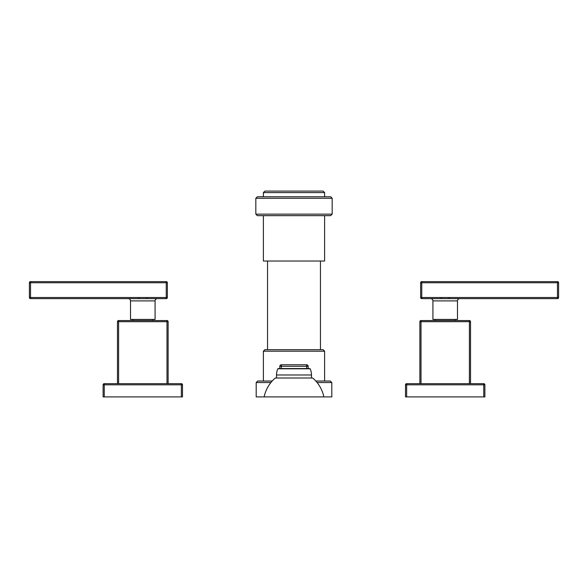 <?xml version="1.0" encoding="UTF-8"?>
<svg xmlns="http://www.w3.org/2000/svg" width="588" height="588" viewBox="0 0 588 588"><rect width="100%" height="100%" fill="white"/><g stroke="black" fill="none" stroke-linecap="round" stroke-linejoin="round"><path stroke-width="0.88" d="M279.822 368.558L279.822 366.295A1.514 1.514 0 0 1 281.336 364.781A1.514 1.514 0 0 0 279.822 366.295L281.336 366.295L281.336 364.781L306.664 364.781A1.514 1.514 0 0 1 308.178 366.295L308.178 368.558M308.178 366.295L306.664 366.295L306.664 368.558M294 196.759L257.331 196.759L263.38 196.759L263.38 192.599L264.894 191.093L323.106 191.093L324.62 192.599L324.62 196.759L330.669 196.759L294 196.759M324.62 215.656L324.62 261.021L263.38 261.021L263.38 215.656L330.669 215.656L257.331 215.656L255.824 214.15L255.824 198.274L257.331 196.759M267.54 261.021L267.54 349.662L294 349.662L264.894 349.662L263.38 351.176L263.38 381.031L272.193 381.031L257.713 381.031L256.199 382.545L270.906 382.545M320.46 349.662L294 349.662L323.106 349.662L320.46 349.662L320.46 261.021M315.807 381.031L330.287 381.031L331.801 382.545L331.801 396.907L318.799 396.907M256.199 382.545L256.199 396.907L269.201 396.907M294 191.093L264.894 191.093M308.972 368.558L279.028 368.558M309.81 368.558A0.375 0.375 90 0 1 310.148 368.786L277.852 368.786A0.375 0.375 -90 0 1 278.19 368.558M310.148 368.786A15.119 15.119 0 0 1 311.486 374.99L311.486 378.01M277.852 368.786A15.119 15.119 0 0 0 276.514 374.99L276.514 378.01M312.713 378.01L275.287 378.01A34.023 34.023 0 0 0 264.137 396.907L323.863 396.907A34.023 34.023 0 0 0 312.713 378.01M441.176 297.499L441.176 298.63L449.225 298.63L449.225 297.499L420.633 297.499A1.132 1.132 0 0 0 421.765 298.63L421.765 281.623L557.468 281.623A1.132 1.132 0 0 1 558.6 282.755L558.6 297.499A1.132 1.132 0 0 1 557.468 298.63L421.765 298.63A1.132 1.132 0 0 1 420.633 297.499L420.633 282.755L558.6 282.755A1.132 1.132 0 0 0 557.468 281.623L557.468 298.63A1.132 1.132 0 0 0 558.6 297.499L449.225 297.499M430.644 298.63A2.271 2.271 -90 0 1 432.915 300.902L432.915 319.424L457.486 319.424L457.486 300.902L432.915 300.902M459.75 298.63A2.271 2.271 90 0 0 457.486 300.902M455.083 319.424L455.083 320.556M435.318 319.424L435.318 320.556M419.876 321.687L419.876 383.677L419.876 321.687L421.008 321.687L421.008 320.556A1.132 1.132 0 0 0 419.876 321.687A1.132 1.132 0 0 1 421.008 320.556L469.393 320.556A1.132 1.132 0 0 1 470.525 321.687L470.525 383.677L470.525 321.687L469.393 321.687L469.393 320.556A1.132 1.132 0 0 1 470.525 321.687M405.507 384.817L406.646 384.817L406.646 383.677A1.132 1.132 0 0 0 405.507 384.817A1.132 1.132 0 0 1 406.646 383.677L483.755 383.677L483.755 384.817L484.887 384.817L484.887 396.907L405.507 396.907L405.507 384.817L405.507 396.907M483.755 383.677A1.132 1.132 0 0 1 484.887 384.817A1.132 1.132 0 0 0 483.755 383.677M558.6 282.755A1.132 1.132 0 0 0 557.468 281.623L421.765 281.623A1.132 1.132 0 0 0 420.633 282.755M30.532 298.63L146.824 298.63L146.824 297.499L29.4 297.499A1.132 1.132 0 0 0 30.532 298.63L30.532 282.755L167.367 282.755L167.367 297.499L166.235 297.499L166.235 298.63L138.775 298.63L138.775 297.499M157.356 298.63A2.271 2.271 90 0 0 155.085 300.902L155.085 319.424L130.514 319.424L130.514 300.902A2.271 2.271 -90 0 0 128.25 298.63M166.235 298.63A1.132 1.132 0 0 0 167.367 297.499M132.917 319.424L132.917 320.556M152.682 319.424L152.682 320.556M118.607 320.556L118.607 321.687L117.475 321.687A1.132 1.132 0 0 1 118.607 320.556L166.992 320.556A1.132 1.132 0 0 1 168.124 321.687L168.124 383.677L168.124 321.687L166.992 321.687L166.992 320.556M103.113 384.817A1.132 1.132 0 0 1 104.245 383.677A1.132 1.132 0 0 0 103.113 384.817L104.245 384.817L104.245 383.677L181.354 383.677L181.354 384.817L182.493 384.817L182.493 396.907L103.113 396.907L103.113 384.817L103.113 396.907M182.493 384.817A1.132 1.132 0 0 0 181.354 383.677A1.132 1.132 0 0 1 182.493 384.817L182.493 396.907M117.475 321.687L117.475 383.677L117.475 321.687M29.4 282.755L30.532 282.755L30.532 281.623L166.235 281.623L30.532 281.623A1.132 1.132 0 0 0 29.4 282.755L29.4 297.499M167.367 282.755A1.132 1.132 0 0 0 166.235 281.623A1.132 1.132 0 0 1 167.367 282.755A1.132 1.132 0 0 0 166.235 281.623L166.235 297.499L146.824 297.499M306.664 364.781L306.664 366.295L281.336 366.295L281.336 368.558M255.824 198.274L332.176 198.274L332.176 214.15L255.824 214.15M323.106 349.662L324.62 351.176L263.38 351.176M317.094 382.545L331.801 382.545M324.62 192.599L263.38 192.599M311.486 374.99L276.514 374.99M421.008 383.677L421.008 321.687L469.393 321.687L469.393 383.677M483.755 396.907L483.755 384.817L406.646 384.817L406.646 396.907M155.085 300.902L130.514 300.902M104.245 396.907L104.245 384.817L181.354 384.817L181.354 396.907M118.607 383.677L118.607 321.687L166.992 321.687L166.992 383.677M332.176 198.274L330.669 196.759M332.176 214.15L330.669 215.656M324.62 351.176L324.62 381.031"/></g></svg>
